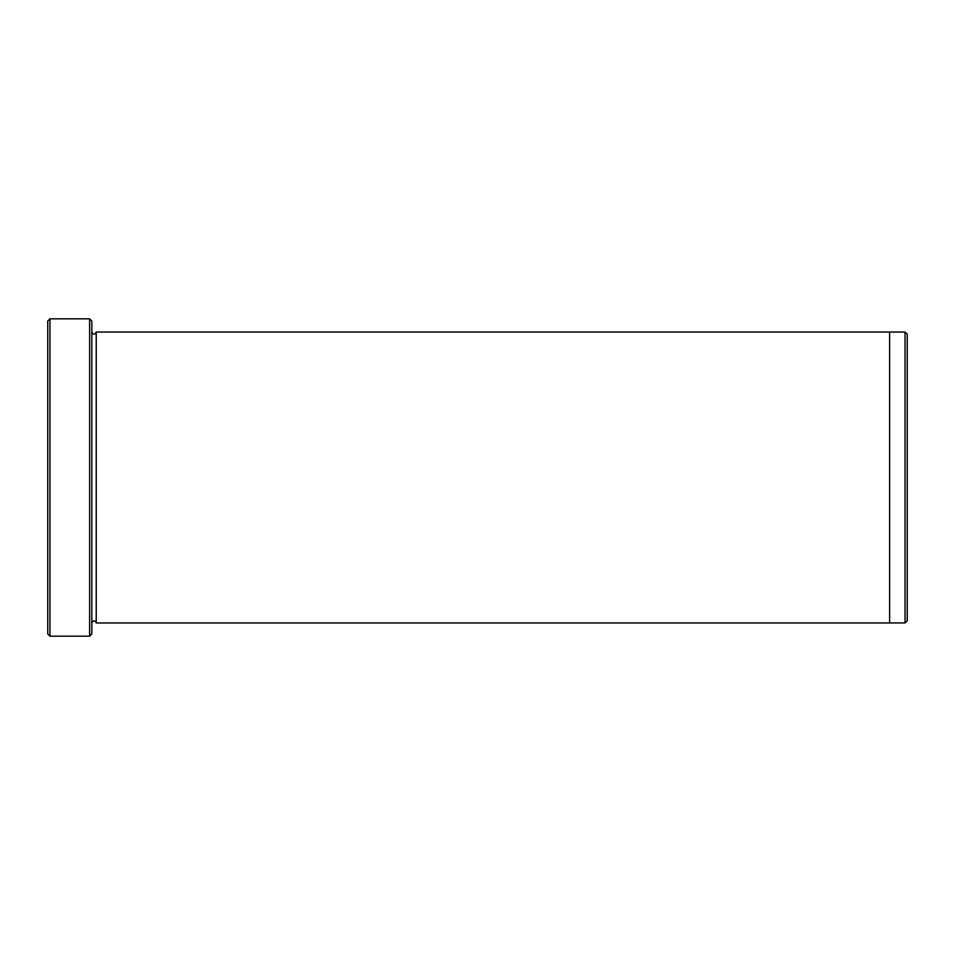<?xml version="1.0" encoding="UTF-8"?>
<svg xmlns="http://www.w3.org/2000/svg" width="955" height="955" viewBox="0 0 955 955"><rect width="100%" height="100%" fill="white"/><g stroke="black" fill="none" stroke-linecap="round" stroke-linejoin="round"><path stroke-width="1.43" d="M49.958 636.173L47.75 633.977L47.75 321.023L49.958 318.827L89.627 318.827L89.627 636.173L49.958 636.173L49.958 318.827M89.627 318.827L91.823 321.023L91.823 633.977L89.627 636.173M91.823 622.958C93.292 620.105 94.76 620.105 96.24 622.958L96.24 332.042C94.76 334.895 93.292 334.895 91.823 332.042M907.25 334.25L907.25 620.75L905.042 622.947L905.042 332.054L907.25 334.25M96.24 622.958L889.618 622.958L889.618 332.042L905.042 332.054M889.618 622.947L905.042 622.947M96.24 332.042L889.618 332.042"/></g></svg>
